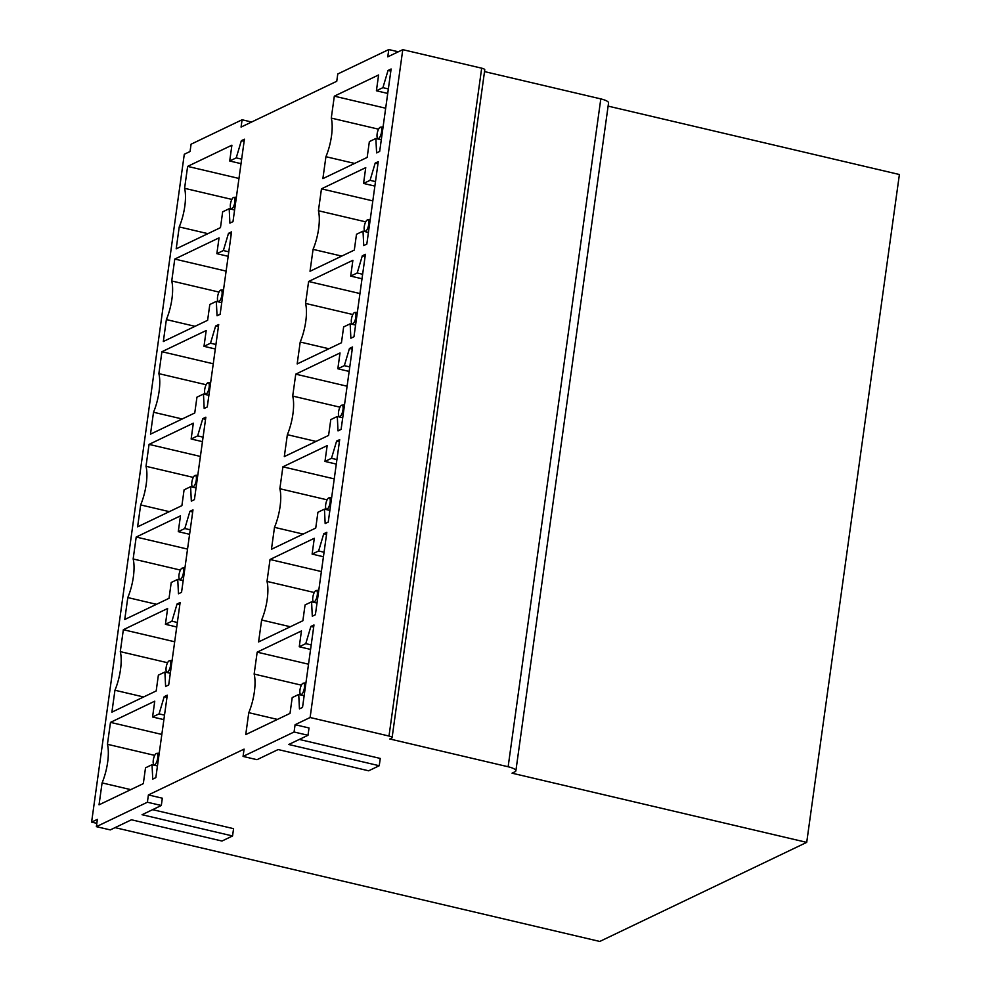 <?xml version="1.0" encoding="UTF-8"?>
<svg xmlns="http://www.w3.org/2000/svg" width="991" height="991" viewBox="0 0 991 991"><rect width="100%" height="100%" fill="white"/><g stroke="black" fill="none" stroke-linecap="round" stroke-linejoin="round"><path stroke-width="1.49" d="M251.627 122.017L242.089 119.775L241.073 127.071L336.754 81.274L337.77 73.978L388.782 49.55L387.766 56.846L402.78 49.661L310.109 717.509L295.095 724.706L294.079 732.002L243.068 756.418L256.991 759.688L278.161 749.555L368.664 770.8L379.243 765.733L288.753 744.489L308.003 735.272L294.079 732.002M242.089 119.775L191.077 144.203L190.061 151.499L184.289 154.262L91.606 822.121L96.833 823.348M398.332 51.792L388.782 49.55M161.31 805.497L162.326 798.201L148.402 794.931L147.386 802.227L96.375 826.655L110.298 829.913L131.469 819.78L221.972 841.037L232.551 835.958L142.06 814.713L161.31 805.497L147.386 802.227M232.551 835.958L233.566 828.662L152.614 809.659M96.375 826.655L97.391 819.359L91.606 822.121M115.08 827.634L599.766 941.45L806.711 842.375L512.037 773.178L514.924 771.791A12.672 3.146 7.9 0 0 515.877 770.812L608.548 102.953A12.672 3.146 7.9 0 0 600.806 98.902L484.525 71.6M600.806 98.902L508.135 766.761A12.672 3.146 7.9 0 1 515.877 770.812M508.135 766.761L389.797 738.976L391.718 738.047A5.066 1.264 7.9 0 0 392.102 737.663L484.772 69.804A5.066 1.264 7.9 0 0 481.676 68.181L402.78 49.661M481.676 68.181L389.005 736.04A5.066 1.264 7.9 0 1 392.102 737.663M389.005 736.04L310.109 717.509M308.003 735.272L309.019 727.976L295.095 724.706M299.307 739.435L380.259 758.437L379.243 765.733M243.068 756.418L244.083 749.122L148.402 794.931M806.711 842.375L899.394 174.515L608.102 106.111M301.4 685.165L254.142 674.066L257.177 652.152L301.45 630.945L299.257 646.764L310.579 649.415M257.177 652.152L308.523 664.205M299.257 646.764L305.773 643.642L311.199 644.918M305.773 643.642L310.889 626.436L313.676 627.092M310.889 626.436L313.974 624.962L302.528 707.413L299.443 708.887L298.725 694.468L304.15 695.744M298.725 694.468L292.209 697.59L290.016 713.396L245.743 734.591L248.778 712.678L277.455 719.416M248.778 712.678A30.411 10.344 -76.8 0 0 254.142 674.066M314.258 592.507L267 581.407L270.035 559.481L314.308 538.286L312.115 554.093L323.438 556.756M270.035 559.481L321.381 571.547M312.115 554.093L318.631 550.971L324.057 552.247M318.631 550.971L323.747 533.777L326.535 534.422M323.747 533.777L326.832 532.291L315.386 614.742L312.301 616.216L311.583 601.81L317.009 603.085M311.583 601.81L305.067 604.931L302.874 620.738L258.589 641.933L261.636 620.007L290.313 626.746M261.636 620.007A30.411 10.344 -76.8 0 0 267 581.407M327.117 499.836L279.858 488.736L282.893 466.823L327.166 445.628L324.974 461.434L336.296 464.085M282.893 466.823L334.24 478.876M324.974 461.434L331.49 458.313L336.915 459.589M331.49 458.313L336.606 441.106L339.393 441.763M336.606 441.106L339.69 439.632L328.244 522.084L325.159 523.558L324.441 509.139L329.867 510.415M324.441 509.139L317.925 512.26L315.733 528.067L271.447 549.274L274.495 527.348L303.172 534.087M274.495 527.348A30.411 10.344 -76.8 0 0 279.858 488.736M339.975 407.177L292.704 396.078L295.752 374.152L340.024 352.957L337.832 368.763L349.154 371.427M295.752 374.152L347.098 386.217M337.832 368.763L344.348 365.654L349.773 366.918M344.348 365.654L349.464 348.448L352.251 349.105M349.464 348.448L352.548 346.974L341.102 429.413L338.018 430.899L337.299 416.48L342.725 417.756M337.299 416.48L330.783 419.602L328.591 435.408L284.306 456.603L287.353 434.69L316.03 441.416M287.353 434.69A30.411 10.344 -76.8 0 0 292.704 396.078M352.833 314.519L305.562 303.419L308.61 281.494L352.883 260.299L350.69 276.105L362.012 278.768M308.61 281.494L359.956 293.547M350.69 276.105L357.206 272.983L362.632 274.259M357.206 272.983L362.322 255.777L365.109 256.434M362.322 255.777L365.406 254.303L353.96 336.754L350.876 338.228L350.157 323.822L355.583 325.085M350.157 323.822L343.642 326.931L341.449 342.75L297.164 363.945L300.211 342.019L328.888 348.758M300.211 342.019A30.411 10.344 -76.8 0 0 305.562 303.419M365.691 221.848L318.421 210.749L321.468 188.835L365.741 167.64L363.548 183.446L374.871 186.097M321.468 188.835L372.814 200.888M363.548 183.446L370.064 180.325L375.49 181.601M370.064 180.325L375.18 163.119L377.967 163.775M375.18 163.119L378.265 161.644L366.819 244.096L363.734 245.57L363.016 231.151L368.441 232.427M363.016 231.151L356.5 234.272L354.307 250.079L310.022 271.274L313.069 249.36L341.746 256.099M313.069 249.36A30.411 10.344 -76.8 0 0 318.421 210.749M378.55 129.189L331.279 118.09L334.326 96.164L378.599 74.969L376.407 90.776L387.729 93.439M334.326 96.164L385.672 108.23M376.407 90.776L382.922 87.654L388.348 88.93M382.922 87.654L388.038 70.46L390.826 71.104M388.038 70.46L391.123 68.986L379.677 151.425L376.592 152.899L375.874 138.492L381.3 139.768M375.874 138.492L369.358 141.614L367.165 157.42L322.88 178.615L325.928 156.702L354.605 163.428M325.928 156.702A30.411 10.344 -76.8 0 0 331.279 118.09M154.707 755.39L107.437 744.291L110.484 722.377L154.757 701.182L152.564 716.988L163.887 719.639M110.484 722.377L161.83 734.43M152.564 716.988L159.08 713.867L164.506 715.143M159.08 713.867L164.196 696.661L166.984 697.317M164.196 696.661L167.281 695.187L155.835 777.638L152.75 779.112L152.032 764.693L157.458 765.969M152.032 764.693L145.516 767.814L143.323 783.621L99.038 804.828L102.085 782.902L130.762 789.641M102.085 782.902A30.411 10.344 -76.8 0 0 107.437 744.291M167.566 662.731L120.295 651.632L123.342 629.706L167.615 608.511L165.423 624.318L176.745 626.981M123.342 629.706L174.689 641.772M165.423 624.318L171.939 621.208L177.364 622.472M171.939 621.208L177.055 604.002L179.842 604.646M177.055 604.002L180.127 602.528L168.693 684.967L165.608 686.441L164.89 672.034L170.316 673.31M164.89 672.034L158.374 675.156L156.182 690.962L111.896 712.157L114.944 690.244L143.621 696.97M114.944 690.244A30.411 10.344 -76.8 0 0 120.295 651.632M180.424 570.073L133.153 558.974L136.201 537.048L180.473 515.853L178.281 531.659L189.603 534.31M136.201 537.048L187.547 549.101M178.281 531.659L184.797 528.537L190.222 529.813M184.797 528.537L189.913 511.331L192.7 511.988M189.913 511.331L192.985 509.857L181.551 592.308L178.467 593.782L177.748 579.376L183.174 580.639M177.748 579.376L171.232 582.485L169.04 598.304L124.755 619.499L127.802 597.573L156.479 604.312M127.802 597.573A30.411 10.344 -76.8 0 0 133.153 558.974M193.282 477.402L146.011 466.303L149.059 444.389L193.332 423.182L191.139 439.001L202.461 441.652M149.059 444.389L200.405 456.442M191.139 439.001L197.655 435.879L203.081 437.155M197.655 435.879L202.771 418.673L205.558 419.329M202.771 418.673L205.843 417.199L194.409 499.65L191.325 501.124L190.606 486.705L196.032 487.981M190.606 486.705L184.091 489.827L181.898 505.633L137.613 526.828L140.66 504.915L169.337 511.653M140.66 504.915A30.411 10.344 -76.8 0 0 146.011 466.303M206.14 384.743L158.87 373.644L161.917 351.718L206.19 330.523L203.997 346.33L215.32 348.993M161.917 351.718L213.263 363.784M203.997 346.33L210.513 343.208L215.939 344.484M210.513 343.208L215.629 326.002L218.416 326.658M215.629 326.002L218.701 324.528L207.268 406.979L204.183 408.453L203.465 394.046L208.89 395.322M203.465 394.046L196.949 397.168L194.756 412.974L150.471 434.169L153.518 412.244L182.195 418.982M153.518 412.244A30.411 10.344 -76.8 0 0 158.87 373.644M218.999 292.072L171.728 280.973L174.775 259.06L219.048 237.865L216.856 253.671L228.178 256.322M174.775 259.06L226.121 271.113M216.856 253.671L223.371 250.55L228.797 251.825M223.371 250.55L228.487 233.343L231.275 234M228.487 233.343L231.56 231.869L220.126 314.32L217.041 315.795L216.323 301.375L221.749 302.651M216.323 301.375L209.807 304.497L207.614 320.304L163.329 341.511L166.377 319.585L195.054 326.324M166.377 319.585A30.411 10.344 -76.8 0 0 171.728 280.973M231.857 199.414L184.586 188.315L187.633 166.389L231.906 145.194L229.714 161L241.024 163.664M187.633 166.389L238.98 178.454M229.714 161L236.23 157.891L241.655 159.155M236.23 157.891L241.346 140.685L244.133 141.341M241.346 140.685L244.418 139.211L232.984 221.65L229.9 223.124L229.181 208.717L234.607 209.993M229.181 208.717L222.665 211.839L220.473 227.645L176.187 248.84L179.235 226.927L207.912 233.653M179.235 226.927A30.411 10.344 -76.8 0 0 184.586 188.315M300.818 694.53A5.835 1.982 103.2 0 1 300.645 694.456A5.835 1.982 103.2 0 1 300.261 688.411A5.835 1.982 103.2 0 1 303.296 683.171A5.835 1.982 103.2 0 1 303.556 683.195A5.835 1.982 103.2 0 1 304.101 689.426A5.835 1.982 103.2 0 1 300.818 694.53M313.676 601.871A5.835 1.982 103.2 0 1 313.503 601.785A5.835 1.982 103.2 0 1 313.119 595.752A5.835 1.982 103.2 0 1 316.154 590.5A5.835 1.982 103.2 0 1 316.414 590.525A5.835 1.982 103.2 0 1 316.959 596.755A5.835 1.982 103.2 0 1 313.676 601.871M326.535 509.213A5.835 1.982 103.2 0 1 326.361 509.126A5.835 1.982 103.2 0 1 325.977 503.081A5.835 1.982 103.2 0 1 329.012 497.841A5.835 1.982 103.2 0 1 329.272 497.866A5.835 1.982 103.2 0 1 329.817 504.097A5.835 1.982 103.2 0 1 326.535 509.213M339.393 416.542A5.835 1.982 103.2 0 1 339.219 416.468A5.835 1.982 103.2 0 1 338.835 410.423A5.835 1.982 103.2 0 1 341.87 405.183A5.835 1.982 103.2 0 1 342.13 405.208A5.835 1.982 103.2 0 1 342.675 411.426A5.835 1.982 103.2 0 1 339.393 416.542M352.251 323.884A5.835 1.982 103.2 0 1 352.078 323.797A5.835 1.982 103.2 0 1 351.694 317.752A5.835 1.982 103.2 0 1 354.728 312.512A5.835 1.982 103.2 0 1 354.989 312.537A5.835 1.982 103.2 0 1 355.534 318.768A5.835 1.982 103.2 0 1 352.251 323.884M365.109 231.213A5.835 1.982 103.2 0 1 364.936 231.138A5.835 1.982 103.2 0 1 364.552 225.093A5.835 1.982 103.2 0 1 367.587 219.853A5.835 1.982 103.2 0 1 367.847 219.878A5.835 1.982 103.2 0 1 368.392 226.109A5.835 1.982 103.2 0 1 365.109 231.213M377.967 138.554A5.835 1.982 103.2 0 1 377.794 138.48A5.835 1.982 103.2 0 1 377.41 132.435A5.835 1.982 103.2 0 1 380.445 127.182A5.835 1.982 103.2 0 1 380.705 127.207A5.835 1.982 103.2 0 1 381.25 133.438A5.835 1.982 103.2 0 1 377.967 138.554M234.012 197.444A5.835 1.982 103.2 0 1 234.557 203.675A5.835 1.982 103.2 0 1 231.275 208.791A5.835 1.982 103.2 0 1 231.101 208.705A5.835 1.982 103.2 0 1 230.717 202.66A5.835 1.982 103.2 0 1 233.752 197.42A5.835 1.982 103.2 0 1 234.012 197.444M221.154 290.103A5.835 1.982 103.2 0 1 221.699 296.334A5.835 1.982 103.2 0 1 218.416 301.45A5.835 1.982 103.2 0 1 218.243 301.363A5.835 1.982 103.2 0 1 217.859 295.318A5.835 1.982 103.2 0 1 220.894 290.078A5.835 1.982 103.2 0 1 221.154 290.103M208.296 382.774A5.835 1.982 103.2 0 1 208.841 389.005A5.835 1.982 103.2 0 1 205.558 394.108A5.835 1.982 103.2 0 1 205.385 394.034A5.835 1.982 103.2 0 1 205.001 387.989A5.835 1.982 103.2 0 1 208.036 382.749A5.835 1.982 103.2 0 1 208.296 382.774M195.438 475.432A5.835 1.982 103.2 0 1 195.983 481.663A5.835 1.982 103.2 0 1 192.7 486.779A5.835 1.982 103.2 0 1 192.527 486.692A5.835 1.982 103.2 0 1 192.143 480.647A5.835 1.982 103.2 0 1 195.177 475.407A5.835 1.982 103.2 0 1 195.438 475.432M182.579 568.091A5.835 1.982 103.2 0 1 183.124 574.322A5.835 1.982 103.2 0 1 179.842 579.438A5.835 1.982 103.2 0 1 179.668 579.363A5.835 1.982 103.2 0 1 179.284 573.318A5.835 1.982 103.2 0 1 182.319 568.078A5.835 1.982 103.2 0 1 182.579 568.091M169.721 660.762A5.835 1.982 103.2 0 1 170.266 666.993A5.835 1.982 103.2 0 1 166.984 672.109A5.835 1.982 103.2 0 1 166.81 672.022A5.835 1.982 103.2 0 1 166.426 665.977A5.835 1.982 103.2 0 1 169.461 660.737A5.835 1.982 103.2 0 1 169.721 660.762M156.863 753.42A5.835 1.982 103.2 0 1 157.408 759.651A5.835 1.982 103.2 0 1 154.125 764.767A5.835 1.982 103.2 0 1 153.952 764.68A5.835 1.982 103.2 0 1 153.568 758.635A5.835 1.982 103.2 0 1 156.603 753.395A5.835 1.982 103.2 0 1 156.863 753.42M300.645 694.456L301.834 695.199M303.296 683.171L305.922 682.91M313.503 601.785L314.692 602.54M316.154 590.5L318.78 590.252M326.361 509.126L327.55 509.87M329.012 497.841L331.638 497.581M339.219 416.468L340.409 417.211M341.87 405.183L344.496 404.923M352.078 323.797L353.267 324.553M354.728 312.512L357.355 312.252M364.936 231.138L366.125 231.882M367.587 219.853L370.213 219.593M377.794 138.48L378.983 139.223M380.445 127.182L383.071 126.935M231.101 208.705L232.278 209.448M233.752 197.42L236.378 197.159M218.243 301.363L219.42 302.106M220.894 290.078L223.52 289.818M205.385 394.034L206.562 394.777M208.036 382.749L210.662 382.489M192.527 486.692L193.703 487.436M195.177 475.407L197.804 475.147M179.668 579.363L180.845 580.094M182.319 568.078L184.945 567.818M166.81 672.022L167.987 672.765M169.461 660.737L172.087 660.477M153.952 764.68L155.129 765.424M156.603 753.395L159.229 753.135"/></g></svg>

